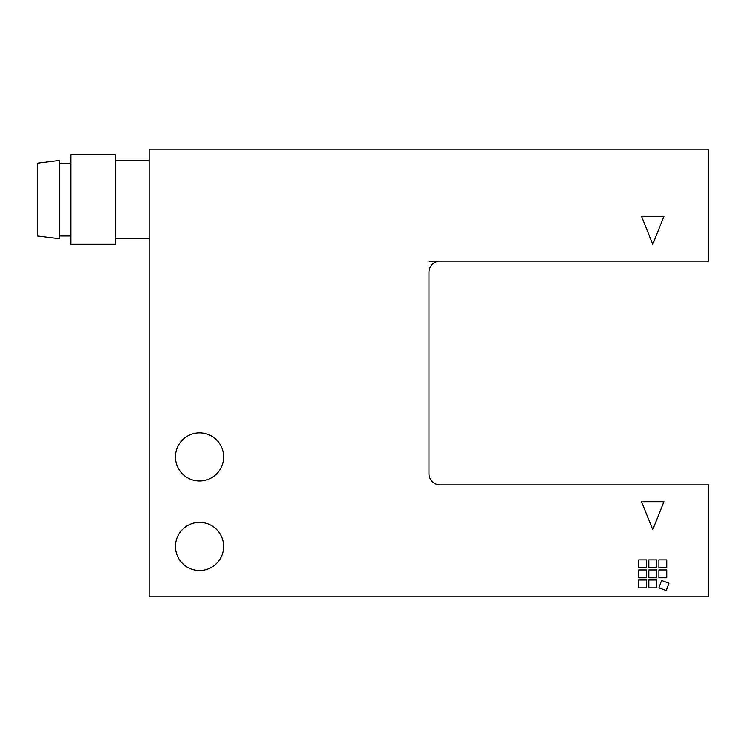 <?xml version="1.0" encoding="UTF-8"?>
<svg xmlns="http://www.w3.org/2000/svg" width="746" height="746" viewBox="0 0 746 746"><rect width="100%" height="100%" fill="white"/><g stroke="black" fill="none" stroke-linecap="round" stroke-linejoin="round"><path stroke-width="1.12" d="M37.3 163.188L37.3 235.922L59.68 238.72L59.68 160.39L37.3 163.188M70.87 154.795L70.87 244.315L115.63 244.315L115.63 154.795L70.87 154.795M641.56 501.685L663.94 501.685L652.75 529.66L641.56 501.685M663.94 216.34L652.75 244.315L641.56 216.34L663.94 216.34M658.904 587.848L661.581 580.491L668.948 583.167L666.262 590.524L658.904 587.848M638.763 567.706L638.763 559.873L646.596 559.873L646.596 567.706L638.763 567.706M658.904 567.706L658.904 559.873L666.737 559.873L666.737 567.706L658.904 567.706M648.833 587.848L648.833 580.015L656.667 580.015L656.667 587.848L648.833 587.848M638.763 577.777L638.763 569.944L646.596 569.944L646.596 577.777L638.763 577.777M648.833 577.777L648.833 569.944L656.667 569.944L656.667 577.777L648.833 577.777M638.763 587.848L638.763 580.015L646.596 580.015L646.596 587.848L638.763 587.848M648.833 567.706L648.833 559.873L656.667 559.873L656.667 567.706L648.833 567.706M658.904 577.777L658.904 569.944L666.737 569.944L666.737 577.777L658.904 577.777M428.95 261.324A11.19 11.19 0 0 1 431.179 261.1L708.7 261.1L708.7 149.2L149.2 149.2L149.2 596.8L708.7 596.8L708.7 484.9L440.14 484.9A11.19 11.19 0 0 1 428.95 473.71L428.95 272.29A11.19 11.19 0 0 1 437.911 261.324L428.95 261.324L437.911 261.324A11.19 11.19 0 0 1 440.14 261.1M175.496 546.445A24.059 24.059 0 0 1 211.584 525.613A24.059 24.059 0 0 1 211.584 567.277A24.059 24.059 0 0 1 175.496 546.445M175.496 456.925A24.059 24.059 0 0 1 211.584 436.093A24.059 24.059 0 0 1 211.584 477.757A24.059 24.059 0 0 1 175.496 456.925M59.68 235.922L70.87 235.922M59.68 163.188L70.87 163.188M115.63 238.72L149.2 238.72M115.63 160.39L149.2 160.39"/></g></svg>
